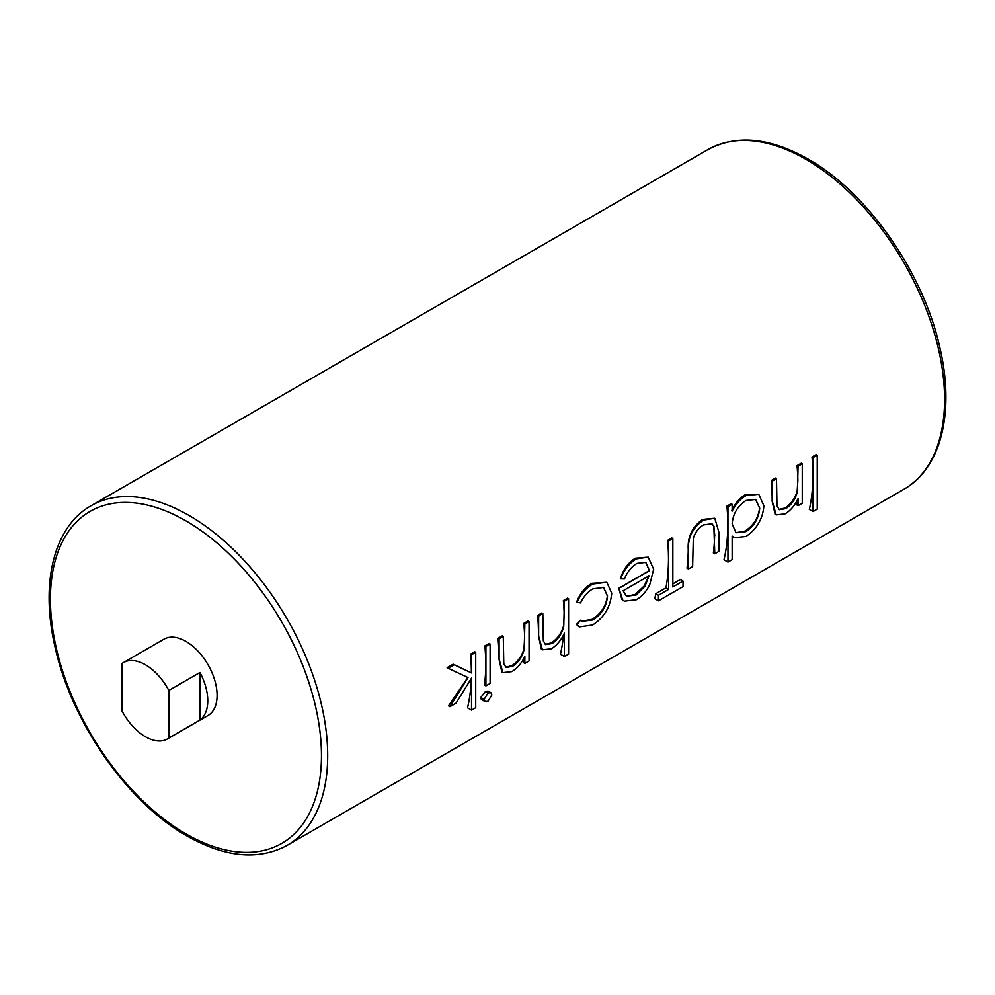 <?xml version="1.0" encoding="UTF-8"?>
<svg xmlns="http://www.w3.org/2000/svg" width="995" height="995" viewBox="0 0 995 995"><rect width="100%" height="100%" fill="white"/><g stroke="black" fill="none" stroke-linecap="round" stroke-linejoin="round"><path stroke-width="1.49" d="M145.444 736.735A44.066 25.435 -120 0 0 167.471 738.912A44.066 25.435 -120 0 0 168.814 738.041L199.97 720.057A44.066 25.435 -120 0 0 199.97 672.471L168.814 690.455A44.066 25.435 -120 0 0 145.444 664.784A44.066 25.435 -120 0 0 123.417 662.595A44.066 25.435 -120 0 0 122.074 663.478L122.074 711.064A44.066 25.435 -120 0 0 145.444 736.735M167.471 738.912L207.98 715.529A44.066 25.435 -120 0 0 214.733 680.232A44.066 25.435 -120 0 0 185.941 641.402A44.066 25.435 -120 0 0 163.914 639.213L123.417 662.595M812.007 457.003A196.065 113.206 60 0 1 809.345 509.428L813.052 511.567L813.052 457.601L812.007 457.003L816.211 454.578L817.243 455.175L817.243 509.142L813.052 511.567M797.157 500.385A196.065 113.206 60 0 1 796.659 504.875L798.065 505.684L798.065 498.57C794.843 505.522 790.503 510.622 785.067 513.88L776.137 514.912L772.307 501.269L772.307 481.12L771.274 480.523A196.065 113.206 60 0 1 772.132 501.169L775.105 514.315L776.137 514.912M772.307 481.12L776.498 478.707L775.466 478.11L771.274 480.523M776.498 478.707L776.995 505.933L779.272 509.701L785.801 508.619C791.684 504.751 795.552 499.03 797.418 491.468L798.065 466.245L802.256 463.832L801.224 463.235L797.032 465.648A196.065 113.206 60 0 1 797.878 480.398L797.144 491.306C794.943 498.644 790.838 504.229 784.831 508.059L778.898 509.452M732.158 504.303L731.126 503.706L726.935 506.119A196.065 113.206 60 0 1 723.987 559.775L727.967 562.063L727.967 506.716L732.158 504.303L732.158 511.119C735.803 504.017 740.442 498.831 746.113 495.56L745.006 494.913C739.372 498.234 734.919 503.545 731.673 510.833M746.113 495.56L758.75 494.291L745.006 494.913M714.609 535.372A196.065 113.206 60 0 1 713.378 552.959L714.783 553.767L713.863 526.492L714.783 535.472M711.748 523.606L713.863 526.492M688.254 549.688A196.065 113.206 60 0 1 687.023 568.17L688.428 568.991L688.254 549.688C687.396 537.014 692.172 526.915 702.569 519.415L714.796 518.258L718.975 532.499L718.975 551.342L714.783 553.767M683.03 581.092L683.03 586.627L658.466 600.806L658.466 595.271L668.652 589.401L668.652 540.969L672.844 538.544L672.844 586.975L683.03 581.092L680.344 579.538L672.844 583.878M672.844 538.544L671.812 537.947L667.62 540.372A196.065 113.206 60 0 1 665.966 587.846L655.78 593.729A196.065 113.206 60 0 1 654.76 598.679L658.466 600.806M635.395 558.207C628.367 562.411 623.38 569.227 620.395 578.655L620.718 578.829C624.126 569.662 629.387 563.008 636.489 558.842L635.395 558.207L648.205 557.15L653.678 569.227L649.747 584.662C646.315 591.552 641.875 596.577 636.39 599.724L624.325 601.154L621.925 599.487L624.325 601.154M645.643 562.287L649.325 570.62L618.766 588.269L621.925 599.487M580.495 620.233L576.379 624.425L579.314 626.925L576.988 624.773L580.495 620.233L581.976 621.34L592.92 619.972C601.614 614.45 606.49 606.49 607.535 596.08L603.592 587.436L592.896 588.853C587.821 591.826 583.679 596.515 580.495 602.933L576.988 602.298C580.918 593.853 586.254 587.746 592.958 583.978L606.813 582.299L611.738 593.219C610.457 607 604.089 617.596 592.622 624.997L579.314 626.925M603.405 587.336L607.373 595.98C606.005 606.179 600.868 613.99 591.963 619.412L581.689 621.166M606.813 582.299L591.863 583.331C585.184 587.149 580.085 593.393 576.578 602.074L576.988 602.298M563.531 634.885A196.065 113.206 60 0 1 560.421 654.2L564.401 656.501L564.401 633.143C561.18 640.158 556.852 645.369 551.404 648.79L542.437 649.81L538.643 636.166L538.643 616.029L537.598 615.432A196.065 113.206 60 0 1 538.469 636.066L541.404 649.213L542.437 649.81M538.643 616.029L542.835 613.604L541.802 613.007L537.598 615.432M542.835 613.604L543.32 640.855L545.633 644.598L552.15 643.516C558.021 639.648 561.889 633.927 563.755 626.365L564.401 601.154L568.593 598.729L567.56 598.132L563.369 600.557A196.065 113.206 60 0 1 564.202 615.308L563.468 626.203C561.279 633.554 557.188 639.138 551.18 642.957L545.26 644.35M523.942 658.118A196.065 113.206 60 0 1 523.457 662.608L524.862 663.416L524.862 656.302C521.629 663.255 517.3 668.354 511.865 671.613L502.923 672.645L499.092 659.001L499.092 638.865L498.06 638.268A196.065 113.206 60 0 1 498.93 658.901L501.89 672.048L502.923 672.645M499.092 638.865L503.283 636.439L502.251 635.842L498.06 638.268M503.283 636.439L503.781 663.677L506.057 667.446L512.599 666.351C518.47 662.483 522.35 656.762 524.216 649.2L524.862 623.989L529.054 621.564L528.022 620.967L523.818 623.392A196.065 113.206 60 0 1 524.663 638.131L523.93 649.038C521.728 656.389 517.636 661.973 511.629 665.792L505.684 667.197M480.821 697.47L481.269 699.361L485.112 701.575L484.117 699.373L480.821 697.47L485.46 691.5L488.085 691.077L490.883 692.694L491.903 694.883L488.023 701.288L485.112 701.575M484.876 645.879A196.065 113.206 60 0 1 484.503 685.095L485.908 685.903L485.908 646.476L484.876 645.879L489.067 643.454L490.112 644.051L490.112 683.478L485.908 685.903M471.282 678.528A196.065 113.206 60 0 1 467.55 707.818L471.53 710.119L471.53 678.117L455.996 703.179L449.964 706.661L448.558 705.853L467.812 677.471M453.148 664.187L447.128 667.67L448.16 668.267L454.18 664.784L453.148 664.187L471.381 672.856A196.065 113.206 60 0 0 470.498 654.175L474.69 651.75L475.722 652.347L475.722 707.694L471.53 710.119M168.814 690.455L168.814 738.041M199.97 672.471L199.97 720.057M813.052 457.601L817.243 455.175M785.801 508.619L784.831 508.059M802.256 463.832L802.256 503.259L798.065 505.684M798.065 466.245L797.032 465.648M758.75 494.291L763.911 505.796C762.804 518.88 756.822 529.104 745.976 536.454L734.285 537.748L732.158 536.106L732.158 559.65L727.967 562.063M745.927 531.641C754.235 526.044 758.837 518.221 759.72 508.159L755.665 499.465L745.964 500.485C737.544 506.069 732.954 513.88 732.158 523.93L735.989 532.723L745.927 531.641L744.957 531.081L736.026 532.698M759.72 508.159L759.558 508.059C758.377 517.91 753.501 525.584 744.957 531.081M755.479 499.366L759.558 508.059M727.967 506.716L726.935 506.119M688.428 549.787C687.831 537.25 692.906 527.338 703.676 520.062L702.569 519.415M703.676 520.062L714.796 518.258M714.124 526.641L711.972 523.718L703.639 524.925C698.776 527.661 695.331 532.101 693.316 538.27L692.619 566.565L688.428 568.991M658.466 595.271L655.78 593.729M668.652 589.401L665.966 587.846M668.652 540.969L667.62 540.372M622.634 599.898L618.927 588.356L649.474 570.72L645.83 562.399L637.024 563.381C631.502 566.665 627.31 571.851 624.45 578.941L620.718 578.829M636.489 558.842L648.205 557.15M636.178 594.998L644.971 586.217L649.038 575.819L623.119 590.781L626.464 596.204L636.178 594.998L635.208 594.438L626.9 596.279M644.971 586.217L644.325 585.844L635.208 594.438M648.802 575.67L644.325 585.844M592.92 619.972L591.963 619.412M592.958 583.978L591.863 583.331M552.15 643.516L551.18 642.957M568.593 598.729L568.593 654.076L564.401 656.501M564.401 601.154L563.369 600.557M512.599 666.351L511.629 665.792M529.054 621.564L529.054 661.003L524.862 663.416M524.862 623.989L523.818 623.392M484.117 699.373L488.023 692.98L485.46 691.5M488.023 692.98L490.883 692.694M485.908 646.476L490.112 644.051M449.964 706.661L467.998 677.57L448.16 668.267M454.18 664.784L471.53 672.943L471.53 654.772L470.498 654.175M471.53 654.772L475.722 652.347M707.905 149.623C736.474 134.337 769.894 137.497 808.139 159.113C867.565 192.433 923.609 272.879 939.939 347.927C954.889 411.607 941.307 468.284 903.97 489.229A196.065 113.206 -120 0 0 934.031 332.106A196.065 113.206 -120 0 0 805.938 159.337A196.065 113.206 -120 0 0 707.905 149.623L91.03 505.771A196.065 113.206 60 0 1 189.062 515.485A196.065 113.206 60 0 1 317.144 688.266A196.065 113.206 60 0 1 287.095 845.377C258.526 860.663 225.106 857.503 186.861 835.887C127.435 802.567 71.391 722.121 55.061 647.073C40.111 583.393 53.693 526.716 91.03 505.771M185.941 833.872A191.662 110.656 -120 0 0 321.472 755.615A191.662 110.656 -120 0 0 185.941 520.882A191.662 110.656 -120 0 0 50.422 599.127A191.662 110.656 -120 0 0 185.941 833.872M903.97 489.229L287.095 845.377M733.365 537.225L734.285 537.748"/></g></svg>

